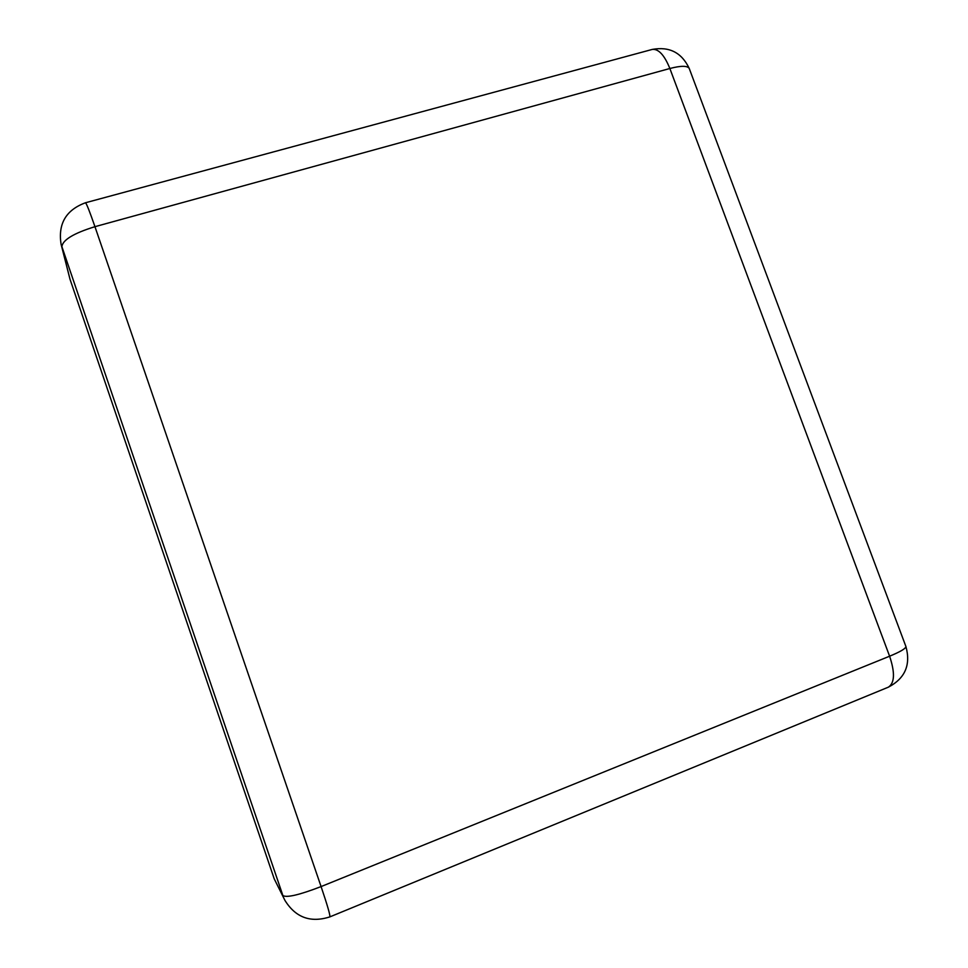 <?xml version="1.0" encoding="UTF-8"?>
<svg xmlns="http://www.w3.org/2000/svg" width="968" height="968" viewBox="0 0 968 968"><rect width="100%" height="100%" fill="white"/><g stroke="black" fill="none" stroke-linecap="round" stroke-linejoin="round"><path stroke-width="1.45" d="M61.093 244.287L69.986 279.171L274.222 878.847L284.979 900.47C295.651 917.591 310.631 923.061 329.906 916.865L888.358 687.171C905.092 678.399 910.948 664.847 905.915 646.515L689.228 68.438C681.75 52.671 669.457 46.319 652.347 49.404L85.487 202.76C66.005 209.959 57.874 223.802 61.093 244.287L282.886 895.545C286.673 897.917 299.414 894.928 321.086 886.579L889.604 656.207L669.868 68.498C664.447 55.152 658.615 48.787 652.347 49.404M284.979 900.47L274.222 878.847M689.228 68.438C687.365 65.606 680.915 65.618 669.868 68.498L94.949 226.681C89.734 211.641 86.588 203.667 85.487 202.76M69.986 279.171L61.867 246.876C62.436 240.064 73.459 233.324 94.949 226.681L321.086 886.579C327.293 904.923 330.233 915.026 329.906 916.865M888.358 687.171C894.698 683.021 895.122 672.7 889.604 656.207C900.409 651.742 905.842 648.512 905.915 646.515"/></g></svg>
